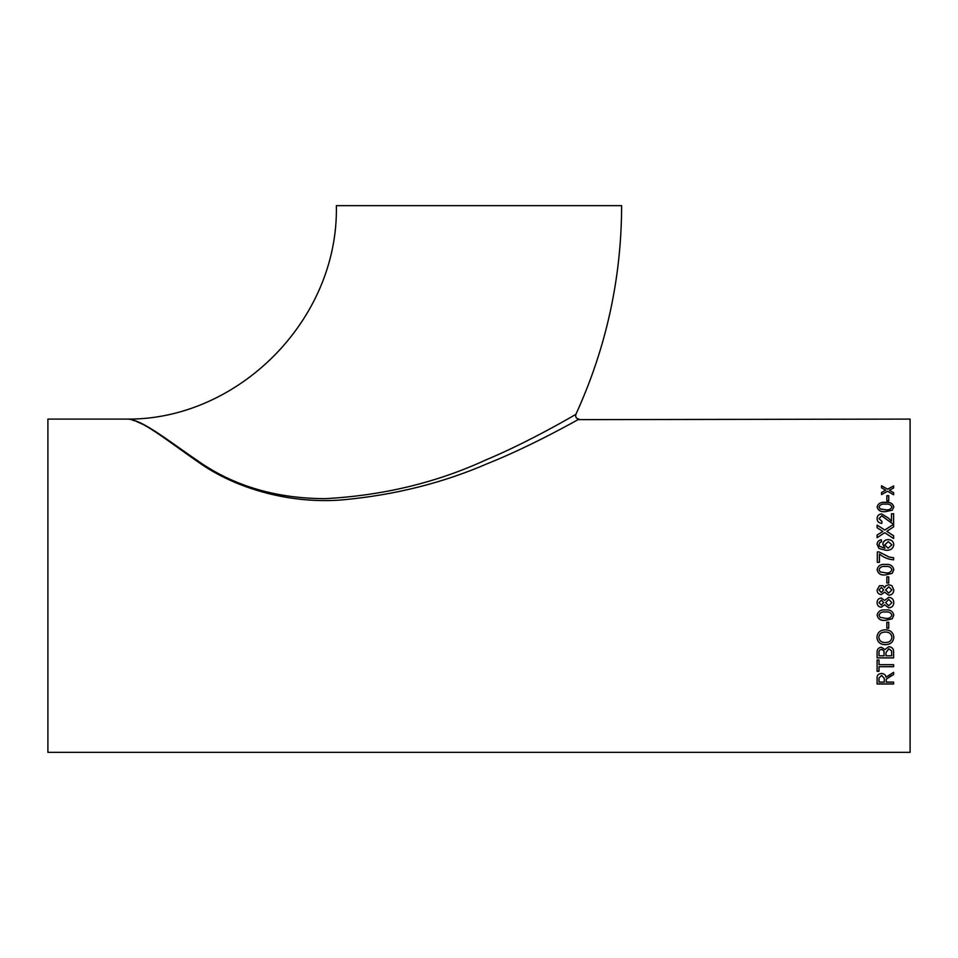 <?xml version="1.0" encoding="UTF-8"?>
<svg xmlns="http://www.w3.org/2000/svg" width="958" height="958" viewBox="0 0 958 958"><rect width="100%" height="100%" fill="white"/><g stroke="black" fill="none" stroke-linecap="round" stroke-linejoin="round"><path stroke-width="1.44" d="M577.985 419.64L910.1 419.101L910.1 752.353L47.9 752.353L47.9 419.101L126.911 419.101C141.089 418.67 167.039 439.902 201.012 463.073C236.195 486.712 277.616 498.567 325.289 498.651C383.044 495.526 436.465 482.664 485.526 460.079C529.223 441.913 575.207 414.766 575.89 414.311C575.195 417.005 576.225 418.598 578.955 419.101C578.237 419.556 531.558 446.069 487.442 463.636C442.847 482.976 394.636 495.046 342.832 499.837C291.867 504.219 238.027 489.49 200.917 463.9C166.68 440.381 140.886 418.646 126.839 419.101L127.079 419.125M126.911 419.101L126.911 419.101C237.68 420.191 338.809 320.128 336.366 205.647L621.634 205.647C621.455 278.503 606.198 348.053 575.89 414.311M893.61 487.969L889.431 490.245L893.61 492.651L893.61 494.771L887.575 491.25L881.552 494.591L881.552 492.484L885.719 490.185L881.552 487.802L881.552 485.766L887.575 489.179L893.61 485.934L893.61 487.969M888.737 500.878L886.845 500.878L886.845 495.657L888.737 495.657L888.737 500.878M885.467 511.656C880.845 512.087 878.055 510.518 877.109 506.95C878.079 503.429 880.869 501.884 885.467 502.339C890.078 501.884 892.868 503.417 893.814 506.95L892.233 510.219L885.467 511.656M891.491 513.739L893.61 513.739L893.61 523.607L892.138 523.403L881.683 515.847L879.013 518.589L881.971 521.463L881.767 523.415C878.714 523.032 877.157 521.403 877.109 518.541C877.193 515.763 878.702 514.23 881.659 513.931L888.437 518.086L891.491 521.104L891.491 513.739M887.779 530.696L886.797 531.331L893.61 535.773L893.61 538.492L884.725 532.684L877.109 537.678L877.109 535.007L882.857 531.462L877.109 527.75L877.109 525.092L884.761 530.014L893.61 524.301L893.61 526.924L887.779 530.696M877.109 544.431C877.229 541.797 878.642 540.264 881.336 539.845L881.552 541.845L879.863 542.575L879.013 544.539L879.504 546.288L885 548.204L882.821 544.3C883.192 541.294 884.976 539.737 888.174 539.605C891.575 539.749 893.455 541.426 893.814 544.635C893.107 548.706 890.461 550.575 885.887 550.263L878.989 548.503L877.109 544.395C877.229 541.761 878.642 540.228 881.336 539.809L881.552 541.881M877.324 551.94L879.037 551.916L889.12 557.041L893.61 557.736L893.61 559.819C888.246 559.412 883.515 557.46 879.432 553.987L879.432 562.334L877.324 562.334L877.324 551.916L879.037 551.916L889.12 557.017L893.61 557.76M885.467 574.944C880.845 575.447 878.055 573.686 877.109 569.675C878.079 565.675 880.869 563.927 885.467 564.43C890.078 563.927 892.868 565.675 893.814 569.675L892.233 573.351L885.467 574.944M888.737 582.979L886.845 582.979L886.845 576.848L888.737 576.848L888.737 582.979M893.814 589.948C893.646 593.182 891.958 594.942 888.749 595.229L884.557 592.104L881.276 594.607C878.582 594.283 877.193 592.751 877.109 589.984L879.48 585.721L883.001 585.721L884.557 587.745L885.827 585.721L888.808 584.667L891.922 585.721L893.814 589.948C893.646 593.194 891.958 594.954 888.749 595.241L884.557 592.104L881.276 594.595C878.582 594.283 877.193 592.739 877.109 589.972M893.814 602.594C893.646 605.815 891.958 607.564 888.749 607.851L884.557 604.737L881.276 607.24C878.582 606.917 877.193 605.396 877.109 602.642C877.205 599.864 878.606 598.307 881.324 597.984L884.557 600.415L888.808 597.349C891.982 597.648 893.646 599.409 893.814 602.618C893.646 605.827 891.958 607.576 888.749 607.863L884.557 604.737L881.276 607.216C878.582 606.905 877.193 605.372 877.109 602.63M885.467 620.365C880.845 620.856 878.055 619.131 877.109 615.18C878.079 611.204 880.869 609.468 885.467 609.959C890.078 609.456 892.868 611.204 893.814 615.18L892.233 618.796L885.467 620.329C880.845 620.832 878.055 619.107 877.109 615.156M888.737 628.185L886.845 628.185L886.845 622.221L888.737 622.221L888.737 628.185M885.575 644.686C880.306 644.626 877.42 642.159 876.905 637.298C877.408 632.484 880.234 629.993 885.384 629.813C890.509 630.005 893.323 632.496 893.814 637.31C893.335 641.98 890.593 644.435 885.575 644.686L885.575 644.638C880.306 644.578 877.42 642.123 876.905 637.262M881.384 647.249L884.941 649.548L888.88 646.662C892.245 647.093 893.814 648.973 893.61 652.266L893.61 657.906L877.109 657.906L877.109 652.29C876.965 649.38 878.39 647.704 881.384 647.249M877.109 659.99L879.013 659.99L879.013 664.684L893.61 664.684L893.61 666.72L879.013 666.72L879.013 671.307L877.109 671.307L877.109 659.99M886.282 679.21L886.21 680.156L886.282 679.21L890.126 676.312L893.61 674.588L893.61 672.324L885.994 677.162C885.671 674.899 884.186 673.666 881.564 673.474C878.354 673.773 876.881 675.33 877.109 678.12L877.109 683.988L893.61 683.988L893.61 682.108L886.21 682.108L886.282 679.21M132.587 420.191L134.431 420.73M135.916 421.221L145.353 425.484M893.61 674.516L886.282 679.126L886.21 680.108M893.61 683.916L877.109 683.916M884.306 678.396L881.611 675.366L879.013 677.977L881.611 675.438L884.306 678.396M884.306 678.468L884.306 682.108L879.013 682.108L879.013 677.977M879.013 671.235L877.109 671.235M893.61 666.66L879.013 666.72M893.61 657.847L877.109 657.847M884.09 652.649L883.899 650.829L881.588 649.356C879.552 649.656 878.69 650.829 879.013 652.877L879.013 652.937C878.69 650.877 879.552 649.704 881.588 649.404L883.899 650.877L884.09 655.799L879.013 655.799L879.013 652.877M885.994 652.482L885.994 655.799L891.706 655.799L891.623 650.889L888.844 648.77L885.994 652.482L888.844 648.817L891.623 650.937L891.706 655.739M893.814 637.262C893.335 641.932 890.593 644.387 885.575 644.638M891.91 637.321L891.91 637.274C891.419 633.729 889.24 631.981 885.372 632.017C881.516 631.981 879.324 633.729 878.797 637.238L878.797 637.286C879.324 633.765 881.516 632.029 885.372 632.052L885.372 632.052C889.24 632.017 891.419 633.765 891.91 637.321C891.467 640.746 889.359 642.483 885.599 642.507C881.576 642.662 879.312 640.926 878.797 637.286M888.737 628.149L886.845 628.149M893.814 615.156L892.233 618.772L885.467 620.329M891.91 615.156C890.904 612.569 888.749 611.527 885.467 612.03C882.174 611.527 880.019 612.569 879.013 615.18L879.013 615.204C880.019 612.593 882.174 611.539 885.467 612.042L885.467 612.042C888.749 611.539 890.904 612.581 891.91 615.18L891.91 615.18C890.904 617.754 888.749 618.796 885.467 618.293L880.151 617.359L879.013 615.204M883.671 602.582L881.384 600.079L879.013 602.594L881.384 600.091L883.671 602.594L881.276 605.133L879.013 602.618M891.91 602.582L888.773 599.445L885.575 602.654L888.773 599.457L891.91 602.594L888.713 605.767L885.575 602.654M879.48 585.721L883.001 585.721M885.827 585.721L888.808 584.667L891.922 585.721M883.671 589.936L881.384 587.422L879.013 589.948L881.384 587.422L883.671 589.936L881.276 592.487L879.013 589.948M891.91 589.936L888.773 586.787L885.575 589.996L888.773 586.787L891.91 589.936L888.713 593.122L885.575 589.996M886.845 576.86L888.737 576.86M877.109 569.687C878.079 565.687 880.869 563.939 885.467 564.442L885.467 564.442C890.078 563.939 892.868 565.687 893.814 569.687M885.467 572.848C888.749 573.363 890.904 572.309 891.91 569.687L891.91 569.675C890.904 572.297 888.749 573.351 885.467 572.836L880.151 571.89L879.013 569.699L880.151 571.902L885.467 572.848M879.013 569.711L879.013 569.699C880.019 567.076 882.174 566.01 885.467 566.525C888.749 566.01 890.904 567.064 891.91 569.675M879.013 544.539L879.504 546.311L885 548.227M882.821 544.336C883.192 541.33 884.976 539.773 888.174 539.641C891.575 539.785 893.455 541.462 893.814 544.671M884.725 544.874L888.126 548.227L891.91 544.827L888.126 548.204L884.725 544.874L888.246 541.641L891.91 544.791M893.61 535.821L886.797 531.331M877.109 525.14L884.761 530.014M884.761 530.061L893.61 524.349M877.109 535.043L882.857 531.462M879.013 518.589L881.971 521.511M877.109 518.601C877.193 515.823 878.702 514.278 881.659 513.991L888.437 518.146L891.491 521.104M891.491 513.799L893.61 513.799M877.109 507.022C878.079 503.489 880.869 501.956 885.467 502.399C890.078 501.956 892.868 503.489 893.814 507.022M879.013 506.974L880.151 508.973L885.467 509.824C888.749 510.279 890.904 509.333 891.91 507.022L891.91 506.95C890.904 509.273 888.749 510.219 885.467 509.764L880.151 508.914L879.013 506.974C880.019 504.65 882.174 503.716 885.467 504.171C888.749 503.716 890.904 504.65 891.91 506.95M886.845 495.729L888.737 495.729M893.61 492.735L889.431 490.245M881.552 485.85L887.575 489.179M887.575 489.251L893.61 486.005M881.552 492.556L885.719 490.185"/></g></svg>
